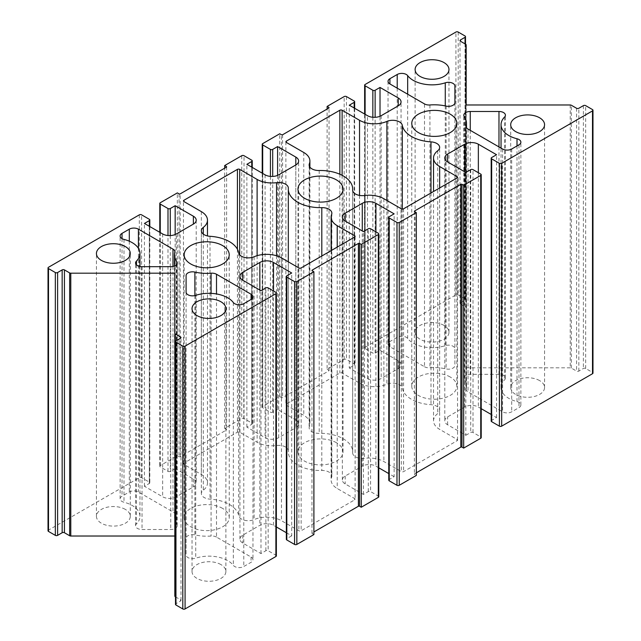<?xml version="1.0" encoding="UTF-8"?>
<svg xmlns="http://www.w3.org/2000/svg" width="641" height="641" viewBox="0 0 641 641"><rect width="100%" height="100%" fill="white"/><g stroke="black" fill="none" stroke-linecap="round" stroke-linejoin="round"><path stroke-width="0.48" stroke-dasharray="3.21 2.4" d="M216.506 537.086A6.434 3.718 0 0 0 211.081 536.028A32.186 18.581 180 0 1 194.888 534.906A6.434 3.718 0 0 0 186.09 538.368L186.09 554.962A6.434 3.718 0 0 0 195.729 558.183A26.585 15.352 180 0 1 233.332 565.37A6.434 3.718 0 0 0 243.78 566.508L251.08 562.301A6.434 3.718 0 0 0 252.963 559.673A6.434 3.718 0 0 0 251.08 557.045L216.506 537.086L216.506 293.955M186.09 275.542L186.09 538.368M186.09 292.128L186.09 554.962M331.621 477.289A9.655 5.577 0 0 0 331.862 476.055A9.655 5.577 0 0 0 321.814 470.486A32.186 18.581 180 0 1 288.314 451.913A32.186 18.581 180 0 1 288.338 451.152A9.655 5.577 0 0 0 288.346 450.927A9.655 5.577 0 0 0 276.543 445.495A20.921 12.083 180 0 1 257.113 442.258L239.694 432.202A1.611 0.929 0 0 0 237.418 432.202L183.935 463.082A1.611 0.929 0 0 0 183.462 463.739A1.611 0.929 0 0 0 183.935 464.396L201.346 474.452A20.921 12.083 180 0 1 207.476 482.993A20.921 12.083 180 0 1 203.285 490.245A9.655 5.577 0 0 0 201.354 493.586A9.655 5.577 0 0 0 210.016 499.131A32.186 18.581 180 0 1 238.708 515.701A9.655 5.577 0 0 0 244.453 520.236A9.655 5.577 0 0 0 254.108 519.587A20.921 12.083 180 0 1 281.463 520.708L298.874 530.764A1.611 0.929 0 0 0 301.15 530.764L354.641 499.876A1.611 0.929 0 0 0 355.114 499.219A1.611 0.929 0 0 0 354.641 498.562L337.23 488.514A20.921 12.083 180 0 1 331.101 479.973A20.921 12.083 180 0 1 331.621 477.289L331.621 214.463M174.801 515.084A6.434 3.718 0 0 0 174.865 514.579A6.434 3.718 0 0 0 172.982 511.951L138.408 491.992A6.434 3.718 0 0 0 129.306 491.992L122.014 496.206A6.434 3.718 0 0 0 120.123 498.834A6.434 3.718 0 0 0 123.993 502.24A26.585 15.352 180 0 1 139.954 516.309A26.585 15.352 180 0 1 136.437 523.945A6.434 3.718 0 0 0 135.58 525.796A6.434 3.718 0 0 0 142.022 529.514L170.754 529.514A6.434 3.718 0 0 0 177.196 525.796A6.434 3.718 0 0 0 176.748 524.434A32.186 18.581 180 0 1 174.504 517.616A32.186 18.581 180 0 1 174.801 515.084L174.801 252.258M466.199 388.742A6.434 3.718 0 0 0 466.135 389.247A6.434 3.718 0 0 0 468.018 391.875L502.592 411.834A6.434 3.718 0 0 0 511.694 411.834L518.986 407.62A6.434 3.718 0 0 0 520.877 404.992A6.434 3.718 0 0 0 517.007 401.587A26.585 15.352 180 0 1 501.046 387.517A26.585 15.352 180 0 1 504.563 379.881A6.434 3.718 0 0 0 505.42 378.03A6.434 3.718 0 0 0 498.978 374.312L470.246 374.312A6.434 3.718 0 0 0 463.804 378.03A6.434 3.718 0 0 0 464.252 379.392A32.186 18.581 180 0 1 466.496 386.211A32.186 18.581 180 0 1 466.199 388.742L466.199 126.926M352.662 452.674A9.655 5.577 0 0 0 352.654 452.899A9.655 5.577 0 0 0 364.457 458.331A20.921 12.083 180 0 1 383.887 461.568L401.306 471.624A1.611 0.929 0 0 0 403.582 471.624L457.065 440.744A1.611 0.929 0 0 0 457.538 440.087A1.611 0.929 0 0 0 457.065 439.43L439.654 429.374A20.921 12.083 180 0 1 433.524 420.833A20.921 12.083 180 0 1 437.715 413.581A9.655 5.577 0 0 0 439.646 410.24A9.655 5.577 0 0 0 430.984 404.695A32.186 18.581 180 0 1 402.292 388.125A9.655 5.577 0 0 0 396.547 383.59A9.655 5.577 0 0 0 386.892 384.239A20.921 12.083 180 0 1 359.537 383.118L342.126 373.07A1.611 0.929 0 0 0 339.85 373.07L286.359 403.95A1.611 0.929 0 0 0 285.886 404.607A1.611 0.929 0 0 0 286.359 405.264L303.77 415.312A20.921 12.083 180 0 1 309.899 423.853A20.921 12.083 180 0 1 309.379 426.537A9.655 5.577 0 0 0 309.138 427.771A9.655 5.577 0 0 0 319.186 433.348A32.186 18.581 180 0 1 352.686 451.913A32.186 18.581 180 0 1 352.662 452.674L352.662 190.297M424.494 366.74A6.434 3.718 0 0 0 429.919 367.798A32.186 18.581 180 0 1 446.112 368.92A6.434 3.718 0 0 0 454.91 365.458L454.91 348.872A6.434 3.718 0 0 0 445.271 345.643A26.585 15.352 180 0 1 407.668 338.456A6.434 3.718 0 0 0 397.22 337.318L389.92 341.525A6.434 3.718 0 0 0 388.037 344.153A6.434 3.718 0 0 0 389.92 346.781L424.494 366.74L424.494 103.914M454.91 102.632L454.91 365.458M454.91 86.038L454.91 348.872M539.602 380.602A16.93 9.775 0 0 0 521.157 378.486A16.93 9.775 0 0 0 510.701 387.517A16.93 9.775 0 0 0 515.66 394.423A16.93 9.775 0 0 0 534.113 396.547A16.93 9.775 0 0 0 544.562 387.517A16.93 9.775 0 0 0 539.602 380.602M220.929 564.585A16.93 9.775 0 0 0 202.476 562.469A16.93 9.775 0 0 0 192.028 571.5A16.93 9.775 0 0 0 196.979 578.414A16.93 9.775 0 0 0 215.432 580.53A16.93 9.775 0 0 0 225.888 571.5A16.93 9.775 0 0 0 220.929 564.585M125.34 509.403A16.93 9.775 0 0 0 106.887 507.279A16.93 9.775 0 0 0 96.438 516.309A16.93 9.775 0 0 0 101.398 523.224A16.93 9.775 0 0 0 119.843 525.348A16.93 9.775 0 0 0 130.299 516.309A16.93 9.775 0 0 0 125.34 509.403M444.021 325.412A16.93 9.775 0 0 0 425.568 323.296A16.93 9.775 0 0 0 415.112 332.326A16.93 9.775 0 0 0 420.071 339.241A16.93 9.775 0 0 0 438.524 341.357A16.93 9.775 0 0 0 448.972 332.326A16.93 9.775 0 0 0 444.021 325.412M222.627 508.417A22.531 13.012 0 0 0 198.069 505.597A22.531 13.012 0 0 0 184.159 517.616A22.531 13.012 0 0 0 190.762 526.814A22.531 13.012 0 0 0 215.32 529.634A22.531 13.012 0 0 0 229.23 517.616A22.531 13.012 0 0 0 222.627 508.417M450.238 377.012A22.531 13.012 0 0 0 425.68 374.192A22.531 13.012 0 0 0 411.77 386.211A22.531 13.012 0 0 0 418.373 395.409A22.531 13.012 0 0 0 442.931 398.229A22.531 13.012 0 0 0 456.841 386.211A22.531 13.012 0 0 0 450.238 377.012M336.437 442.715A22.531 13.012 0 0 0 311.879 439.894A22.531 13.012 0 0 0 297.969 451.913A22.531 13.012 0 0 0 304.563 461.111A22.531 13.012 0 0 0 329.121 463.932A22.531 13.012 0 0 0 343.031 451.913A22.531 13.012 0 0 0 336.437 442.715M466.175 307.744L466.175 104.98L466.175 307.744A1.611 0.929 0 0 0 465.703 307.087L460.478 304.074A1.611 0.929 180 0 1 460.014 303.417A1.611 0.929 180 0 1 460.478 302.76L465.037 300.132A1.611 0.929 0 0 0 465.502 299.475A1.611 0.929 0 0 0 465.037 298.818L458.203 294.876A1.611 0.929 0 0 0 455.927 294.876L365.114 347.31A1.611 0.929 0 0 0 364.641 347.967A1.611 0.929 0 0 0 365.114 348.624L372.854 353.095A1.611 0.929 0 0 0 375.129 353.095L380.025 350.266L398.229 360.779A9.655 5.577 180 0 1 401.058 364.721A9.655 5.577 180 0 1 398.229 368.663L381.163 378.519A9.655 5.577 180 0 1 367.501 378.519L349.297 368.006L349.297 105.18M295.805 419.911A9.655 5.577 180 0 1 298.634 423.853A9.655 5.577 180 0 1 295.805 427.795L295.805 164.969L295.805 419.911L277.593 409.399L277.593 175.394M349.297 368.006L354.185 365.186A1.611 0.929 0 0 0 354.657 364.529A1.611 0.929 0 0 0 354.185 363.872L346.444 359.401A1.611 0.929 0 0 0 344.169 359.401L327.102 369.256L327.102 109.058M327.102 369.256L328.809 370.242A0.801 0.465 180 0 1 328.809 370.899L282.601 397.572A0.801 0.465 180 0 1 281.463 397.572L279.756 396.587L262.69 406.442A1.611 0.929 0 0 0 262.217 407.099A1.611 0.929 0 0 0 262.69 407.756L270.422 412.227A1.611 0.929 0 0 0 272.697 412.227L277.593 409.399M279.756 396.587L279.756 133.761M380.025 350.266L380.025 116.253M481.215 408.686L478.346 407.035A9.655 5.577 0 0 0 464.693 407.035L447.618 416.89A9.655 5.577 0 0 0 444.79 420.833A9.655 5.577 0 0 0 447.618 424.775L465.831 435.287L465.831 172.461M378.783 467.826L375.922 466.175A9.655 5.577 0 0 0 362.269 466.175L362.269 230.944M466.175 367.814L570.21 367.814A1.611 0.929 180 0 1 571.347 368.078L576.563 371.099A1.611 0.929 0 0 0 578.839 371.099L583.39 368.471A1.611 0.929 180 0 1 585.674 368.471L592.5 372.413A1.611 0.929 180 0 1 592.973 373.07M465.831 435.287L470.726 432.467A1.611 0.929 180 0 1 473.002 432.467L480.742 436.93A1.611 0.929 180 0 1 481.215 437.587M491.19 421.033A1.611 0.929 180 0 1 491.663 420.376L496.559 417.547L491.19 414.455M388.767 480.165A1.611 0.929 180 0 1 389.239 479.508L394.135 476.688L394.135 213.862M416.321 472.81L414.615 473.795A0.801 0.465 0 0 0 414.615 474.452L416.321 475.438M394.135 476.688L388.767 473.587M496.559 417.547L496.559 154.721M48.027 530.764A1.611 0.929 180 0 1 48.5 530.107L139.321 477.673A1.611 0.929 180 0 1 141.597 477.673L149.337 482.136A1.611 0.929 180 0 1 149.81 482.793A1.611 0.929 180 0 1 149.337 483.45L144.441 486.279L162.654 496.791A9.655 5.577 0 0 0 176.307 496.791L193.382 486.936A9.655 5.577 0 0 0 196.21 482.993A9.655 5.577 0 0 0 193.382 479.051L175.169 468.539L175.169 234.526M175.169 468.539L170.274 471.359A1.611 0.929 180 0 1 167.998 471.359L160.258 466.896A1.611 0.929 180 0 1 159.785 466.239A1.611 0.929 180 0 1 160.258 465.582L177.333 455.727L179.039 456.713A0.801 0.465 0 0 0 180.177 456.713L226.385 430.031A0.801 0.465 0 0 0 226.385 429.374L224.679 428.388L241.745 418.533A1.611 0.929 180 0 1 244.021 418.533L251.761 423.004A1.611 0.929 180 0 1 252.234 423.661A1.611 0.929 180 0 1 251.761 424.318L246.865 427.138L265.078 437.659A9.655 5.577 0 0 0 278.731 437.659L295.805 427.795M177.333 455.727L177.333 192.901M246.865 427.138L246.865 164.312M224.679 428.388L224.679 168.19M144.441 486.279L144.441 223.453M174.825 596.082L174.825 273.186M276.359 555.859A1.611 0.929 0 0 0 275.886 555.202L268.146 550.731A1.611 0.929 0 0 0 265.871 550.731L260.975 553.56L242.771 543.047A9.655 5.577 180 0 1 239.942 539.105A9.655 5.577 180 0 1 242.771 535.163L259.837 525.308A9.655 5.577 180 0 1 273.499 525.308L276.359 526.958M286.343 532.719L291.703 535.82L291.703 272.994M378.783 496.727A1.611 0.929 0 0 0 378.31 496.07L370.578 491.599A1.611 0.929 0 0 0 368.303 491.599L363.407 494.427L345.195 483.915A9.655 5.577 180 0 1 342.366 479.973A9.655 5.577 180 0 1 345.195 476.031L362.269 466.175M175.498 596.851L180.522 599.752A1.611 0.929 180 0 1 180.986 600.409A1.611 0.929 180 0 1 180.522 601.066L175.963 603.694A1.611 0.929 0 0 0 175.498 604.351M313.898 534.57L312.191 533.584A0.801 0.465 180 0 1 312.191 532.927L313.898 531.942M291.703 535.82L286.815 538.648A1.611 0.929 0 0 0 286.343 539.305M363.407 494.427L363.407 231.601M260.975 553.56L260.975 290.734M211.081 293.37L211.081 536.028M194.888 295.589L194.888 534.906M195.729 295.357L195.729 558.183M233.332 302.544L233.332 565.37M243.78 303.682L243.78 566.508M251.08 557.045L251.08 562.301M321.814 256.007L321.814 470.486M337.23 247.105L337.23 488.514M354.641 499.876L354.641 498.562M301.15 267.93L301.15 530.764M298.874 267.93L298.874 530.764M281.463 257.882L281.463 520.708M254.108 256.761L254.108 519.587M238.708 252.875L238.708 515.701M172.982 266.456L172.982 511.951M176.748 264.332L176.748 524.434M170.754 266.688L170.754 529.514M142.022 266.688L142.022 529.514M136.437 264.813L136.437 523.945M123.993 239.414L123.993 502.24M122.014 238.636L122.014 496.206M129.306 241.2L129.306 491.992M138.408 248.323L138.408 491.992M288.338 188.326L288.338 451.152M276.543 255.775L276.543 445.495M257.113 255.679L257.113 442.258M239.694 254.814L239.694 432.202M237.418 249.253L237.418 432.202M183.935 464.396L183.935 463.082M201.346 211.626L201.346 474.452M203.285 234.109L203.285 490.245M210.016 236.305L210.016 499.131M468.018 129.049L468.018 391.875M464.252 116.566L464.252 379.392M470.246 130.331L470.246 374.312M498.978 146.925L498.978 374.312M504.563 117.055L504.563 379.881M517.007 145.94L517.007 401.587M518.986 144.794L518.986 407.62M511.694 149.008L511.694 411.834M502.592 149.008L502.592 411.834M364.457 195.505L364.457 458.331M383.887 198.742L383.887 461.568M401.306 208.798L401.306 471.624M403.582 208.798L403.582 471.624M457.065 439.43L457.065 440.744M439.654 187.973L439.654 429.374M437.715 150.755L437.715 413.581M430.984 192.973L430.984 404.695M429.919 104.972L429.919 367.798M446.112 106.094L446.112 368.92M445.271 105.909L445.271 345.643M407.668 94.203L407.668 338.456M397.22 88.17L397.22 337.318M389.92 346.781L389.92 341.525M402.292 209.07L402.292 388.125M386.892 200.473L386.892 384.239M359.537 195.409L359.537 383.118M342.126 175.322L342.126 373.07M339.85 174.232L339.85 373.07M286.359 405.264L286.359 403.95M303.77 152.486L303.77 415.312M309.379 166.187L309.379 426.537M319.186 170.514L319.186 433.348M381.163 115.692L381.163 378.519M367.501 378.519L367.501 115.692M398.229 368.663L398.229 360.779M465.703 307.087L465.703 44.261M460.478 302.76L460.478 304.074M465.037 43.876L465.037 300.132M354.185 108.009L354.185 365.186M354.185 363.872L354.185 101.038M346.444 96.575L346.444 359.401M465.037 298.818L465.037 35.992M458.203 32.05L458.203 294.876M455.927 294.876L455.927 32.05M365.114 84.484L365.114 347.31M372.854 117.263L372.854 353.095M375.129 353.095L375.129 117.311M365.114 348.624L365.114 114.314M344.169 359.401L344.169 96.575M270.422 176.395L270.422 412.227M272.697 412.227L272.697 176.443M262.69 143.616L262.69 406.442M262.69 407.756L262.69 173.447M328.809 370.899L328.809 370.242M282.601 134.746L282.601 397.572M281.463 397.572L281.463 134.746M447.618 424.775L447.618 416.89M464.693 407.035L464.693 171.804M478.346 172.725L478.346 407.035M375.922 231.858L375.922 466.175M571.347 368.078L571.347 105.252M570.21 104.98L570.21 367.814M576.563 108.265L576.563 371.099M578.839 371.099L578.839 108.265M583.39 105.637L583.39 368.471M473.002 432.467L473.002 169.641M470.726 169.641L470.726 432.467M480.742 174.104L480.742 436.93M585.674 368.471L585.674 105.637M592.5 109.579L592.5 372.413M491.663 420.376L491.663 157.55M389.239 479.508L389.239 216.682M414.615 474.452L414.615 473.795M193.382 479.051L193.382 486.936M176.307 496.791L176.307 233.965M162.654 233.965L162.654 496.791M278.731 437.659L278.731 174.825M265.078 174.825L265.078 437.659M167.998 471.359L167.998 235.527M170.274 235.576L170.274 471.359M160.258 232.587L160.258 466.896M48.5 530.107L48.5 267.273M139.321 214.847L139.321 477.673M149.337 483.45L149.337 226.273M149.337 219.31L149.337 482.136M141.597 477.673L141.597 214.847M160.258 465.582L160.258 202.756M251.761 424.318L251.761 167.141M251.761 160.178L251.761 423.004M244.021 418.533L244.021 155.707M241.745 155.707L241.745 418.533M180.177 456.713L180.177 193.886M179.039 193.886L179.039 456.713M226.385 429.374L226.385 430.031M259.837 290.077L259.837 525.308M273.499 525.308L273.499 290.998M242.771 535.163L242.771 543.047M345.195 476.031L345.195 483.915M180.522 601.066L180.522 599.752M175.963 340.868L175.963 603.694M286.815 275.814L286.815 538.648M268.146 287.905L268.146 550.731M265.871 550.731L265.871 287.905M275.886 555.202L275.886 292.376M370.578 228.773L370.578 491.599M368.303 491.599L368.303 228.773M378.31 496.07L378.31 233.244M312.191 532.927L312.191 533.584M252.963 296.847L252.963 559.673M331.862 213.229L331.862 476.055M331.101 250.639L331.101 479.973M355.114 236.393L355.114 499.219M174.865 514.579L174.865 251.753M174.504 517.616L174.504 265.991M177.196 525.796L177.196 262.97M135.58 525.796L135.58 262.97M139.954 516.309L139.954 266.488M120.123 498.834L120.123 236.008M288.314 451.913L288.314 261.832M288.346 450.927L288.346 188.101M183.462 463.739L183.462 200.913M207.476 482.993L207.476 235.952M201.354 493.586L201.354 230.76M466.135 389.247L466.135 126.421M466.496 386.211L466.496 127.647M463.804 378.03L463.804 115.204M505.42 378.03L505.42 115.204M501.046 387.517L501.046 148.111M520.877 404.992L520.877 142.166M352.654 452.899L352.654 190.073M457.538 440.087L457.538 177.261M433.524 420.833L433.524 191.507M439.646 410.24L439.646 147.414M388.037 81.327L388.037 344.153M285.886 141.781L285.886 404.607M309.899 167.117L309.899 423.853M309.138 164.945L309.138 427.771M352.686 190.545L352.686 451.913M544.562 387.517L544.562 124.691M510.701 387.517L510.701 124.691M225.888 571.5L225.888 308.674M192.028 571.5L192.028 308.674M130.299 516.309L130.299 253.483M96.438 516.309L96.438 253.483M448.972 332.326L448.972 69.5M415.112 332.326L415.112 69.5M229.23 517.616L229.23 254.789M184.159 517.616L184.159 254.789M456.841 386.211L456.841 123.384M411.77 386.211L411.77 123.384M343.031 451.913L343.031 189.087M297.969 451.913L297.969 189.087M401.058 364.721L401.058 101.895M298.634 423.853L298.634 161.027M460.014 303.417L460.014 40.591M354.657 364.529L354.657 108.281M465.502 299.475L465.502 44.149M364.641 347.967L364.641 114.042M262.217 407.099L262.217 173.174M329.041 370.57L329.041 107.744M444.79 158.006L444.79 420.833M414.382 211.298L414.382 474.124M196.21 220.167L196.21 482.993M149.81 226.545L149.81 482.793M159.785 232.314L159.785 466.239M252.234 167.413L252.234 423.661M226.618 166.876L226.618 429.702M239.942 539.105L239.942 276.279M342.366 479.973L342.366 217.147M180.986 600.409L180.986 337.583M311.959 533.256L311.959 270.43"/><path stroke-width="0.96" d="M211.081 273.202A6.434 3.718 180 0 1 216.506 274.26L251.08 294.219A6.434 3.718 180 0 1 252.963 296.847A6.434 3.718 180 0 1 251.08 299.475L243.78 303.682A6.434 3.718 180 0 1 233.332 302.544A26.585 15.352 0 0 0 195.729 295.357A6.434 3.718 180 0 1 186.09 292.128L186.09 275.542A6.434 3.718 180 0 1 194.888 272.08A32.186 18.581 0 0 0 211.081 273.202L211.081 293.37M321.814 207.652A9.655 5.577 180 0 1 331.862 213.229A9.655 5.577 180 0 1 331.621 214.463A20.921 12.083 0 0 0 331.101 217.147A20.921 12.083 0 0 0 337.23 225.688L354.641 235.736A1.611 0.929 180 0 1 355.114 236.393A1.611 0.929 180 0 1 354.641 237.05L301.15 267.93A1.611 0.929 180 0 1 298.874 267.93L281.463 257.882A20.921 12.083 0 0 0 254.108 256.761A9.655 5.577 180 0 1 244.453 257.41A9.655 5.577 180 0 1 238.708 252.875A32.186 18.581 0 0 0 210.016 236.305A9.655 5.577 180 0 1 201.354 230.76A9.655 5.577 180 0 1 203.285 227.419A20.921 12.083 0 0 0 207.476 220.167A20.921 12.083 0 0 0 201.346 211.626L183.935 201.57A1.611 0.929 180 0 1 183.462 200.913A1.611 0.929 180 0 1 183.935 200.256L237.418 169.376A1.611 0.929 180 0 1 239.694 169.376L257.113 179.432A20.921 12.083 0 0 0 276.543 182.669A9.655 5.577 180 0 1 288.346 188.101A9.655 5.577 180 0 1 288.338 188.326A32.186 18.581 0 0 0 288.314 189.087A32.186 18.581 0 0 0 321.814 207.652L321.814 256.007M175.297 596.739L175.297 333.913A1.611 0.929 180 0 1 174.825 333.256L174.825 596.082A1.611 0.929 0 0 0 175.297 596.739L175.498 596.851M175.297 333.913L180.522 336.926L180.522 338.24A1.611 0.929 0 0 0 180.986 337.583A1.611 0.929 0 0 0 180.522 336.926M180.522 338.24L175.963 340.868A1.611 0.929 180 0 0 175.498 341.525A1.611 0.929 180 0 0 175.963 342.182L182.797 346.124L182.797 608.95A1.611 0.929 0 0 0 185.073 608.95L275.886 556.516A1.611 0.929 0 0 0 276.359 555.859L276.359 293.033A1.611 0.929 180 0 1 275.886 293.69L275.886 556.516M185.073 608.95L185.073 346.124A1.611 0.929 180 0 1 182.797 346.124M185.073 346.124L275.886 293.69M242.771 280.221L242.771 272.337A9.655 5.577 0 0 0 239.942 276.279A9.655 5.577 0 0 0 242.771 280.221L260.975 290.734L265.871 287.905A1.611 0.929 180 0 1 268.146 287.905L275.886 292.376A1.611 0.929 180 0 1 276.359 293.033M242.771 272.337L259.837 262.481L259.837 290.077M273.499 290.998L273.499 262.481A9.655 5.577 0 0 0 259.837 262.481M273.499 262.481L291.703 272.994L286.815 275.814A1.611 0.929 180 0 0 286.343 276.471A1.611 0.929 180 0 0 286.815 277.128L294.556 281.599L294.556 544.425A1.611 0.929 0 0 0 296.831 544.425L313.898 534.57L313.898 271.744L312.191 270.758L312.191 270.101A0.801 0.465 0 0 0 312.191 270.758M296.831 544.425L296.831 281.599A1.611 0.929 180 0 1 294.556 281.599M296.831 281.599L313.898 271.744M312.191 270.101L358.399 243.428L358.399 506.254A0.801 0.465 180 0 1 359.537 506.254L361.244 507.239L378.31 497.384A1.611 0.929 0 0 0 378.783 496.727L378.783 233.901A1.611 0.929 180 0 1 378.31 234.558L378.31 497.384M359.537 506.254L359.537 243.428A0.801 0.465 0 0 0 358.399 243.428M359.537 243.428L361.244 244.413L378.31 234.558M345.195 221.089L345.195 213.205A9.655 5.577 0 0 0 342.366 217.147A9.655 5.577 0 0 0 345.195 221.089L363.407 231.601L368.303 228.773A1.611 0.929 180 0 1 370.578 228.773L378.31 233.244A1.611 0.929 180 0 1 378.783 233.901M345.195 213.205L362.269 203.341A9.655 5.577 180 0 1 375.922 203.341L375.922 231.858M414.615 211.626A0.801 0.465 180 0 1 414.615 210.969L414.615 211.626L416.321 212.612L416.321 475.438L399.255 485.293A1.611 0.929 180 0 1 396.979 485.293L396.979 222.467L389.239 217.996A1.611 0.929 0 0 1 388.767 217.339A1.611 0.929 0 0 1 389.239 216.682L394.135 213.862L375.922 203.341M396.979 222.467A1.611 0.929 0 0 0 399.255 222.467L399.255 485.293M416.321 212.612L399.255 222.467M480.742 438.244L480.742 175.418A1.611 0.929 0 0 0 481.215 174.761L481.215 437.587A1.611 0.929 180 0 1 480.742 438.244L463.667 448.099L461.961 447.114A0.801 0.465 0 0 0 460.823 447.114L460.823 184.287L414.615 210.969M460.823 184.287A0.801 0.465 180 0 1 461.961 184.287L461.961 447.114M480.742 175.418L463.667 185.273L461.961 184.287M481.215 174.761A1.611 0.929 0 0 0 480.742 174.104L473.002 169.641A1.611 0.929 0 0 0 470.726 169.641L465.831 172.461L447.618 161.949A9.655 5.577 180 0 1 444.79 158.006A9.655 5.577 180 0 1 447.618 154.064L447.618 161.949M464.693 171.804L464.693 144.209L447.618 154.064M464.693 144.209A9.655 5.577 180 0 1 478.346 144.209L478.346 172.725M592.5 373.727L592.5 110.893A1.611 0.929 0 0 0 592.973 110.236L592.973 373.07A1.611 0.929 180 0 1 592.5 373.727L501.679 426.153A1.611 0.929 180 0 1 499.403 426.153L499.403 163.327L491.663 158.864A1.611 0.929 0 0 1 491.19 158.207A1.611 0.929 0 0 1 491.663 157.55L496.559 154.721L478.346 144.209M499.403 163.327A1.611 0.929 0 0 0 501.679 163.327L501.679 426.153M592.5 110.893L501.679 163.327M592.973 110.236A1.611 0.929 0 0 0 592.5 109.579L585.674 105.637A1.611 0.929 0 0 0 583.39 105.637L578.839 108.265A1.611 0.929 180 0 1 576.563 108.265L571.347 105.252A1.611 0.929 0 0 0 570.21 104.98L466.175 104.98L466.175 44.918L466.175 104.98M460.478 41.248L460.478 39.934A1.611 0.929 0 0 0 460.014 40.591A1.611 0.929 0 0 0 460.478 41.248L465.703 44.261A1.611 0.929 180 0 1 466.175 44.918M460.478 39.934L465.037 37.306L465.037 43.876M365.114 114.314L365.114 85.798A1.611 0.929 180 0 1 364.641 85.141A1.611 0.929 180 0 1 365.114 84.484L455.927 32.05A1.611 0.929 180 0 1 458.203 32.05L465.037 35.992A1.611 0.929 180 0 1 465.502 36.649A1.611 0.929 180 0 1 465.037 37.306M365.114 85.798L372.854 90.269L372.854 117.263M375.129 117.311L375.129 90.269A1.611 0.929 180 0 1 372.854 90.269M375.129 90.269L380.025 87.44L398.229 97.953L398.229 105.837A9.655 5.577 0 0 0 401.058 101.895A9.655 5.577 0 0 0 398.229 97.953M398.229 105.837L381.163 115.692A9.655 5.577 0 0 1 367.501 115.692L349.297 105.18L354.185 102.352L354.185 108.009M327.102 109.058L327.102 106.43L344.169 96.575A1.611 0.929 180 0 1 346.444 96.575L354.185 101.038A1.611 0.929 180 0 1 354.657 101.695A1.611 0.929 180 0 1 354.185 102.352M327.102 106.43L328.809 107.416L328.809 108.073A0.801 0.465 0 0 0 328.809 107.416M328.809 108.073L282.601 134.746A0.801 0.465 0 0 1 281.463 134.746L279.756 133.761L262.69 143.616A1.611 0.929 180 0 0 262.217 144.273A1.611 0.929 180 0 0 262.69 144.93L270.422 149.401L270.422 176.395M272.697 176.443L272.697 149.401A1.611 0.929 180 0 1 270.422 149.401M272.697 149.401L277.593 146.573L295.805 157.085L295.805 164.969A9.655 5.577 0 0 0 298.634 161.027A9.655 5.577 0 0 0 295.805 157.085M295.805 164.969L278.731 174.825A9.655 5.577 180 0 1 265.078 174.825L246.865 164.312L251.761 161.492A1.611 0.929 0 0 0 252.234 160.835A1.611 0.929 0 0 0 251.761 160.178L244.021 155.707A1.611 0.929 0 0 0 241.745 155.707L224.679 165.562L226.385 166.548A0.801 0.465 180 0 1 226.385 167.205L226.385 166.548M167.998 235.527L167.998 208.533L160.258 204.07A1.611 0.929 0 0 1 159.785 203.413A1.611 0.929 0 0 1 160.258 202.756L177.333 192.901L179.039 193.886A0.801 0.465 180 0 0 180.177 193.886L226.385 167.205M167.998 208.533A1.611 0.929 0 0 0 170.274 208.533L170.274 235.576M193.382 216.225A9.655 5.577 180 0 1 196.21 220.167A9.655 5.577 180 0 1 193.382 224.11L193.382 216.225L175.169 205.713L170.274 208.533M149.337 226.273L149.337 220.624L144.441 223.453L162.654 233.965A9.655 5.577 180 0 0 176.307 233.965L193.382 224.11M149.337 220.624A1.611 0.929 0 0 0 149.81 219.967A1.611 0.929 0 0 0 149.337 219.31L141.597 214.847A1.611 0.929 0 0 0 139.321 214.847L48.5 267.273A1.611 0.929 0 0 0 48.027 267.93A1.611 0.929 0 0 0 48.5 268.587L48.5 531.421A1.611 0.929 180 0 1 48.027 530.764L48.027 267.93M174.825 536.02L70.79 536.02A1.611 0.929 180 0 1 69.653 535.748L64.437 532.735A1.611 0.929 0 0 0 62.161 532.735L57.61 535.363A1.611 0.929 180 0 1 55.326 535.363L55.326 272.529L48.5 268.587M55.326 272.529A1.611 0.929 0 0 0 57.61 272.529L57.61 535.363M62.161 532.735L62.161 269.901L57.61 272.529M62.161 269.901A1.611 0.929 180 0 1 64.437 269.901L64.437 532.735M69.653 535.748L69.653 272.922L64.437 269.901M69.653 272.922A1.611 0.929 0 0 0 70.79 273.186L70.79 536.02M174.825 333.256L174.825 273.186L70.79 273.186M468.018 129.049A6.434 3.718 180 0 1 466.135 126.421A6.434 3.718 180 0 1 466.199 125.916A32.186 18.581 0 0 0 466.496 123.384A32.186 18.581 0 0 0 464.252 116.566A6.434 3.718 180 0 1 463.804 115.204A6.434 3.718 180 0 1 470.246 111.486L498.978 111.486A6.434 3.718 180 0 1 505.42 115.204A6.434 3.718 180 0 1 504.563 117.055A26.585 15.352 0 0 0 501.046 124.691A26.585 15.352 0 0 0 517.007 138.76A6.434 3.718 180 0 1 520.877 142.166A6.434 3.718 180 0 1 518.986 144.794L511.694 149.008A6.434 3.718 180 0 1 502.592 149.008L468.018 129.049M407.668 75.63A26.585 15.352 0 0 0 445.271 82.817A6.434 3.718 180 0 1 454.91 86.038L454.91 102.632A6.434 3.718 180 0 1 446.112 106.094A32.186 18.581 0 0 0 429.919 104.972A6.434 3.718 180 0 1 424.494 103.914L389.92 83.955A6.434 3.718 180 0 1 388.037 81.327A6.434 3.718 180 0 1 389.92 78.699L397.22 74.492A6.434 3.718 180 0 1 407.668 75.63L407.668 94.203M402.292 125.299A32.186 18.581 0 0 0 430.984 141.869A9.655 5.577 180 0 1 439.646 147.414A9.655 5.577 180 0 1 437.715 150.755A20.921 12.083 0 0 0 433.524 158.006A20.921 12.083 0 0 0 439.654 166.548L457.065 176.604A1.611 0.929 180 0 1 457.538 177.261A1.611 0.929 180 0 1 457.065 177.918L403.582 208.798A1.611 0.929 180 0 1 401.306 208.798L383.887 198.742A20.921 12.083 0 0 0 364.457 195.505A9.655 5.577 180 0 1 352.654 190.073A9.655 5.577 180 0 1 352.662 189.848A32.186 18.581 0 0 0 352.686 189.087A32.186 18.581 0 0 0 319.186 170.514A9.655 5.577 180 0 1 309.138 164.945A9.655 5.577 180 0 1 309.379 163.711A20.921 12.083 0 0 0 309.899 161.027A20.921 12.083 0 0 0 303.77 152.486L286.359 142.438A1.611 0.929 180 0 1 285.886 141.781A1.611 0.929 180 0 1 286.359 141.124L339.85 110.236A1.611 0.929 180 0 1 342.126 110.236L359.537 120.292A20.921 12.083 0 0 0 386.892 121.413A9.655 5.577 180 0 1 396.547 120.764A9.655 5.577 180 0 1 402.292 125.299L402.292 209.07M515.66 131.597A16.93 9.775 180 0 1 510.701 124.691A16.93 9.775 180 0 1 527.631 114.915A16.93 9.775 180 0 1 544.562 124.691A16.93 9.775 180 0 1 534.113 133.721A16.93 9.775 180 0 1 515.66 131.597M196.979 315.588A16.93 9.775 180 0 1 192.028 308.674A16.93 9.775 180 0 1 208.958 298.898A16.93 9.775 180 0 1 225.888 308.674A16.93 9.775 180 0 1 215.432 317.704A16.93 9.775 180 0 1 196.979 315.588M101.398 260.398A16.93 9.775 180 0 1 96.438 253.483A16.93 9.775 180 0 1 113.369 243.708A16.93 9.775 180 0 1 130.299 253.483A16.93 9.775 180 0 1 119.843 262.514A16.93 9.775 180 0 1 101.398 260.398M420.071 76.415A16.93 9.775 180 0 1 415.112 69.5A16.93 9.775 180 0 1 432.042 59.725A16.93 9.775 180 0 1 448.972 69.5A16.93 9.775 180 0 1 438.524 78.531A16.93 9.775 180 0 1 420.071 76.415M190.762 263.988A22.531 13.012 180 0 1 184.159 254.789A22.531 13.012 180 0 1 206.69 241.785A22.531 13.012 180 0 1 229.23 254.789A22.531 13.012 180 0 1 215.32 266.808A22.531 13.012 180 0 1 190.762 263.988M418.373 132.583A22.531 13.012 180 0 1 411.77 123.384A22.531 13.012 180 0 1 434.31 110.372A22.531 13.012 180 0 1 456.841 123.384A22.531 13.012 180 0 1 442.931 135.403A22.531 13.012 180 0 1 418.373 132.583M304.563 198.285A22.531 13.012 180 0 1 297.969 189.087A22.531 13.012 180 0 1 320.5 176.075A22.531 13.012 180 0 1 343.031 189.087A22.531 13.012 180 0 1 329.121 201.106A22.531 13.012 180 0 1 304.563 198.285M172.982 249.125A6.434 3.718 180 0 1 174.865 251.753A6.434 3.718 180 0 1 174.801 252.258A32.186 18.581 0 0 0 174.504 254.789A32.186 18.581 0 0 0 176.748 261.608A6.434 3.718 180 0 1 177.196 262.97A6.434 3.718 180 0 1 170.754 266.688L142.022 266.688A6.434 3.718 180 0 1 135.58 262.97A6.434 3.718 180 0 1 136.437 261.119A26.585 15.352 0 0 0 139.954 253.483A26.585 15.352 0 0 0 123.993 239.414A6.434 3.718 180 0 1 120.123 236.008A6.434 3.718 180 0 1 122.014 233.38L129.306 229.166A6.434 3.718 180 0 1 138.408 229.166L172.982 249.125L172.982 266.456M277.593 175.394L277.593 146.573M380.025 116.253L380.025 87.44M499.403 426.153L491.663 421.69A1.611 0.929 180 0 1 491.19 421.033L491.19 158.207M463.667 448.099L463.667 185.273M396.979 485.293L389.239 480.822A1.611 0.929 180 0 1 388.767 480.165L388.767 217.339M460.823 447.114L416.321 472.81M388.767 473.587L378.783 467.826M491.19 414.455L481.215 408.686M175.169 234.526L175.169 205.713M55.326 535.363L48.5 531.421M224.679 168.19L224.679 165.562M276.359 526.958L286.343 532.719M313.898 531.942L358.399 506.254M286.343 276.471L286.343 539.305A1.611 0.929 0 0 0 286.815 539.962L294.556 544.425M175.498 341.525L175.498 604.351A1.611 0.929 0 0 0 175.963 605.008L182.797 608.95M361.244 507.239L361.244 244.413M216.506 274.26L216.506 293.955M194.888 272.08L194.888 295.589M251.08 294.219L251.08 299.475M337.23 225.688L337.23 247.105M354.641 235.736L354.641 237.05M176.748 261.608L176.748 264.332M136.437 261.119L136.437 264.813M122.014 233.38L122.014 238.636M129.306 229.166L129.306 241.2M138.408 229.166L138.408 248.323M276.543 182.669L276.543 255.775M257.113 179.432L257.113 255.679M239.694 169.376L239.694 254.814M237.418 169.376L237.418 249.253M183.935 200.256L183.935 201.57M203.285 227.419L203.285 234.109M466.199 125.916L466.199 126.926M470.246 111.486L470.246 130.331M498.978 111.486L498.978 146.925M517.007 138.76L517.007 145.94M352.662 189.848L352.662 190.297M457.065 176.604L457.065 177.918M439.654 166.548L439.654 187.973M430.984 141.869L430.984 192.973M445.271 82.817L445.271 105.909M397.22 74.492L397.22 88.17M389.92 78.699L389.92 83.955M386.892 121.413L386.892 200.473M359.537 120.292L359.537 195.409M342.126 110.236L342.126 175.322M339.85 110.236L339.85 174.232M286.359 141.124L286.359 142.438M309.379 163.711L309.379 166.187M262.69 173.447L262.69 144.93M362.269 230.944L362.269 203.341M491.663 158.864L491.663 421.69M389.239 217.996L389.239 480.822M160.258 204.07L160.258 232.587M251.761 167.141L251.761 161.492M286.815 539.962L286.815 277.128M175.963 605.008L175.963 342.182M331.101 217.147L331.101 250.639M174.504 265.991L174.504 254.789M139.954 266.488L139.954 253.483M288.314 261.832L288.314 189.087M207.476 235.952L207.476 220.167M466.496 127.647L466.496 123.384M501.046 148.111L501.046 124.691M433.524 191.507L433.524 158.006M309.899 161.027L309.899 167.117M352.686 189.087L352.686 190.545M354.657 108.281L354.657 101.695M465.502 44.149L465.502 36.649M364.641 114.042L364.641 85.141M262.217 173.174L262.217 144.273M149.81 219.967L149.81 226.545M159.785 203.413L159.785 232.314M252.234 160.835L252.234 167.413"/></g></svg>
